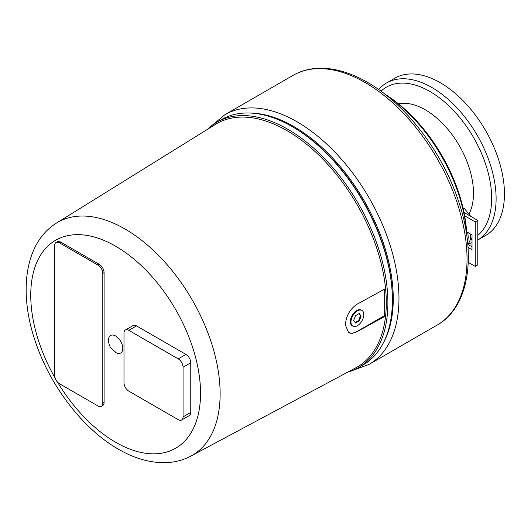 <?xml version="1.0" encoding="UTF-8"?>
<svg xmlns="http://www.w3.org/2000/svg" width="531" height="531" viewBox="0 0 531 531"><rect width="100%" height="100%" fill="white"/><g stroke="black" fill="none" stroke-linecap="round" stroke-linejoin="round"><path stroke-width="0.8" d="M115.639 352.491A10.102 5.834 -120 0 0 116.309 352.836A10.102 5.834 -120 0 0 122.787 348.363A10.102 5.834 -120 0 0 115.639 335.99A10.102 5.834 -120 0 0 108.53 339.362C107.979 340.344 108.583 343.013 110.329 347.367L116.309 352.836M57.507 382.121A120.066 69.315 -120 0 0 115.639 442.27A120.066 69.315 -120 0 0 200.539 393.252A120.066 69.315 -120 0 0 115.639 246.211A120.066 69.315 -120 0 0 37.349 261.133A120.066 69.315 -120 0 0 55.098 378.006M347.699 372.158A141.658 81.787 -120 0 0 358.558 367.571A141.658 81.787 -120 0 0 387.895 302.716A141.658 81.787 -120 0 0 326.061 160.156A141.658 81.787 -120 0 0 216.894 122.203A141.658 81.787 -120 0 0 207.495 129.318M385.579 288.592A140.523 81.13 -120 0 0 318.514 154.806A140.523 81.13 -120 0 0 215.374 124.427L56.505 223.066A134.529 77.672 -120 0 1 125.004 228.994A134.529 77.672 -120 0 1 220.126 393.756A134.529 77.672 -120 0 1 191.007 456.043L355.87 367.777A140.523 81.13 -120 0 0 385.579 316.025L356.872 331.749L352.325 333.302L348.648 332.638L345.435 325.105C345.92 316.237 349.75 309.301 356.905 304.29L385.579 288.592A140.523 81.13 -120 0 1 386.289 302.716A140.523 81.13 -120 0 1 385.579 316.025L384.683 315.507L384.683 289.083M292.223 126.63L293.019 127.088A140.536 81.137 -120 0 1 392.389 299.205L392.389 300.121A141.658 81.787 -120 0 0 292.223 126.63A141.658 81.787 -120 0 0 221.394 119.614L216.894 122.203M383.236 343.145A140.536 81.137 -120 0 0 393.265 298.701A140.536 81.137 -120 0 0 293.895 126.584A140.536 81.137 -120 0 0 250.386 113.043M466.696 235.047A122.588 70.776 -120 0 0 385.732 94.817M466.822 235.943A119.867 69.203 -120 0 0 466.63 231.768A119.867 69.203 -120 0 0 464.652 215.805A119.867 69.203 -120 0 0 385.021 94.259M468.953 214.185A68.107 39.321 -120 0 0 473.486 193.244A68.107 39.321 -120 0 0 447.965 129.425A68.107 39.321 -120 0 0 398.449 103.784M467.99 243.809A90.808 52.43 -120 0 0 472.013 242.707M386.502 83.002L394.838 78.19A90.808 52.43 -120 0 1 464.811 102.523A90.808 52.43 -120 0 1 504.45 193.908A90.808 52.43 -120 0 1 485.646 235.479L477.787 240.012A90.808 52.43 -120 0 0 496.113 198.72A90.808 52.43 -120 0 0 431.902 87.502A90.808 52.43 -120 0 0 386.502 83.002A90.808 52.43 -120 0 0 378.623 89.507M348.509 332.552A16.8 9.697 120 0 0 356.752 331.636L384.683 315.507M352.856 326.153L352.212 325.782A9.08 5.244 -60 0 1 350.334 321.627A9.08 5.244 -60 0 1 354.296 312.487A9.08 5.244 -60 0 1 361.292 310.058L361.936 310.423A9.08 5.244 -60 0 1 363.815 314.584A9.08 5.244 -60 0 1 359.852 323.718A9.08 5.244 -60 0 1 352.856 326.153A9.08 5.244 -60 0 1 350.971 321.998A9.08 5.244 -60 0 1 354.94 312.859A9.08 5.244 -60 0 1 361.936 310.423M355.538 315.653L359.248 313.509L361.1 316.151L359.248 320.93L355.538 323.067L353.686 320.432L355.538 315.653M355.173 322.543L358.604 320.558L360.463 315.779L358.976 313.668M360.463 315.779L361.1 316.151M358.604 320.558L359.248 320.93M470.287 239.448L472.013 238.452M470.658 216.303L463.981 207.999L463.059 208.086M463.151 208.484L463.981 207.999M467.519 241.632A20.43 11.795 -120 0 0 467.632 232.352M467.758 244.034A20.43 11.795 -120 0 0 470.672 234.105M467.778 244.3L472.013 246.742M464.014 212.466L477.787 220.418L477.787 264.909L475.218 266.389L475.218 221.905L464.652 215.805M466.63 231.768L472.013 234.875L472.013 249.709L468.023 247.406M468.262 262.374L475.218 266.389M477.787 220.418L475.218 221.905M102.802 273.432L102.802 403.182A6.81 3.929 60 0 1 101.388 406.301A6.81 3.929 60 0 1 97.983 405.963L59.459 383.721A6.81 3.929 60 0 1 54.64 375.384L54.64 245.627A6.81 3.929 60 0 1 56.054 242.508A6.81 3.929 60 0 1 59.459 242.846L97.983 265.088A6.81 3.929 60 0 1 102.802 273.432L104.083 272.688L104.083 402.445A6.81 3.929 60 0 1 102.675 405.558L101.388 406.301M56.054 242.508L57.335 241.771A6.81 3.929 60 0 1 60.74 242.109L99.27 264.352A6.81 3.929 60 0 1 104.083 272.688M183.062 367.226L183.062 416.901A6.81 3.929 60 0 1 181.655 420.021A6.81 3.929 60 0 1 178.25 419.682L128.807 391.135A6.81 3.929 60 0 1 123.989 382.791L123.989 333.116A6.81 3.929 60 0 1 125.402 330.003A6.81 3.929 60 0 1 128.807 330.335L178.25 358.883A6.81 3.929 60 0 1 183.062 367.226L190.768 362.773L190.768 412.454A6.81 3.929 60 0 1 189.355 415.567L181.655 420.021M125.402 330.003L133.102 325.549A6.81 3.929 60 0 1 136.507 325.888L185.95 354.436A6.81 3.929 60 0 1 190.768 362.773M358.558 367.571L363.051 364.976A141.658 81.787 -120 0 0 392.389 300.121M352.703 370.432L369.111 364.359A144.16 83.228 -120 0 0 398.973 298.362A144.16 83.228 -120 0 0 297.035 121.805A144.16 83.228 -120 0 0 224.958 114.669L293.019 75.375C300.334 71.181 308.438 68.831 317.352 68.326C333.229 67.576 349.896 72.229 367.372 82.285C405.79 104.023 442.582 152.185 458.578 201.349C476.991 255.285 469.079 307.283 437.179 325.058A144.16 83.228 -120 0 0 467.034 259.068A144.16 83.228 -120 0 0 365.102 82.511A144.16 83.228 -120 0 0 293.019 75.375M477.787 235.412A87.276 50.385 -120 0 0 491.673 198.395A87.276 50.385 -120 0 0 429.964 91.511A87.276 50.385 -120 0 0 380.946 91.173M470.114 240.065A87.276 50.385 -120 0 0 472.013 239.202M104.083 402.445L102.802 403.182M60.74 242.109L59.459 242.846M99.27 264.352L97.983 265.088M190.768 412.454L183.062 416.901M136.507 325.888L128.807 330.335M185.95 354.436L178.25 358.883M56.505 223.066C24.141 243.118 18.399 293.158 35.73 342.621C50.651 386.741 83.321 429.24 118.446 449.213C134.058 458.286 149.49 462.773 164.743 462.674C174.201 462.508 182.956 460.297 191.007 456.043M437.179 325.058L369.111 364.359M211.497 125.84L224.958 114.669"/></g></svg>
